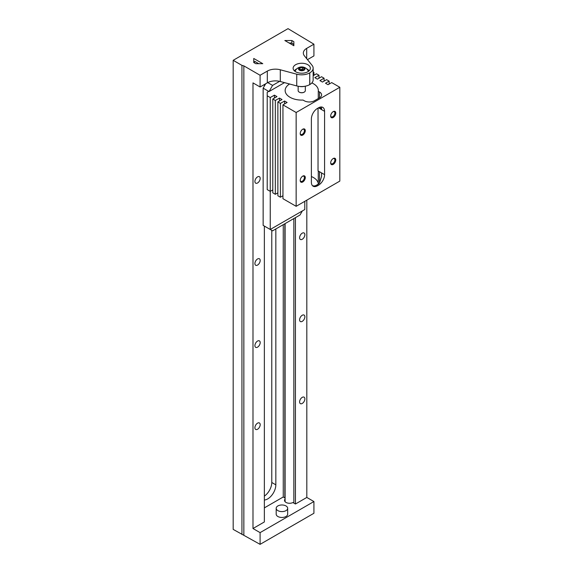 <?xml version="1.0" encoding="UTF-8"?>
<svg xmlns="http://www.w3.org/2000/svg" width="573" height="573" viewBox="0 0 573 573"><rect width="100%" height="100%" fill="white"/><g stroke="black" fill="none" stroke-linecap="round" stroke-linejoin="round"><path stroke-width="0.86" d="M291.836 40.525L293.856 41.693L293.856 45.74L284.831 40.525L291.836 40.525L291.836 43.276M284.831 223.756L284.831 497.887L283.248 496.97L264.361 507.879M289.1 42.989L290.669 42.989A4.455 2.571 0 0 1 293.856 44.83L293.856 45.74M306.705 58.682L306.705 48.354L313.918 44.185L288.026 28.65L233.182 60.315L233.182 529.395L260.092 544.35L260.092 532.625L252.987 528.521L264.361 521.953L264.361 226.077M293.856 218.542L293.856 503.094L292.889 502.542A5.028 2.901 180 0 1 287.488 503.022A5.028 2.901 180 0 1 284.523 500.372A5.028 2.901 180 0 1 285.096 499.026M298.146 86.244L298.146 90.627A3.588 2.07 0 0 0 299.192 92.095A3.588 2.07 0 0 0 304.27 92.095A3.588 2.07 0 0 0 305.323 90.627L305.323 86.194M299.299 92.153A3.302 1.905 0 0 0 299.4 92.21L299.4 92.21A3.302 1.905 0 0 0 304.07 92.21A3.302 1.905 0 0 0 304.17 92.153M255.236 61.669A4.455 2.571 0 0 0 253.975 62.643M253.753 58.467L253.753 62.514L253.753 58.467L262.778 63.682L255.773 63.682L253.753 62.514M293.856 41.693L293.856 44.83M306.591 68.767A7.542 4.355 180 0 1 307.064 69.018A7.542 4.355 180 0 1 308.99 70.916M294.479 70.916A7.542 4.355 180 0 1 296.878 68.767M295.031 71.36A6.819 3.939 180 0 1 295.167 71.038A7.299 7.299 0 0 1 308.303 71.038A6.819 3.939 180 0 1 308.432 71.36M275.835 228.949L275.835 484.837A11.489 6.632 -60 0 1 267.713 498.911A11.489 6.632 -60 0 1 264.361 500.007M283.248 224.666L283.248 496.97M264.361 84.532L264.361 86.05M295.439 217.633L295.439 504.011L293.856 503.094M233.182 60.315L241.942 65.372L241.942 534.459M241.942 65.372L243.847 65.881L243.847 534.967M306.705 48.354A11.489 6.632 0 0 0 303.339 53.045A11.489 6.632 0 0 0 304.413 55.853L312.084 65.343A11.489 6.632 180 0 1 313.159 68.151L313.159 79.876A11.489 6.632 180 0 1 309.792 84.568L309.721 84.611A11.489 6.632 180 0 1 296.742 85.929L280.29 81.502A11.489 6.632 0 0 0 267.312 82.827L260.092 86.989L252.987 82.884L252.987 528.521M260.092 86.989L260.092 75.264L267.312 71.095A11.489 6.632 0 0 1 280.29 69.777L296.742 74.204A11.489 6.632 180 0 0 309.721 72.878L309.792 72.843A11.489 6.632 180 0 0 313.159 68.151M243.847 65.881L260.092 75.264M257.556 182.98A3.732 2.156 -60 0 1 255.687 183.167A3.732 2.156 -60 0 1 255.114 180.173A3.732 2.156 -60 0 1 257.556 176.878A3.732 2.156 -60 0 1 259.426 176.699A3.732 2.156 -60 0 1 259.992 179.686A3.732 2.156 -60 0 1 257.556 182.98M257.556 265.07A3.732 2.156 -60 0 1 255.687 265.256A3.732 2.156 -60 0 1 255.114 262.262A3.732 2.156 -60 0 1 257.556 258.967A3.732 2.156 -60 0 1 259.426 258.788A3.732 2.156 -60 0 1 259.992 261.775A3.732 2.156 -60 0 1 257.556 265.07M257.556 429.249A3.732 2.156 -60 0 1 255.687 429.435A3.732 2.156 -60 0 1 255.687 425.123A3.732 2.156 -60 0 1 259.426 422.967A3.732 2.156 -60 0 1 259.992 425.961A3.732 2.156 -60 0 1 257.556 429.249M257.556 347.159A3.732 2.156 -60 0 1 255.687 347.345A3.732 2.156 -60 0 1 255.687 343.034A3.732 2.156 -60 0 1 259.426 340.878A3.732 2.156 -60 0 1 259.992 343.864A3.732 2.156 -60 0 1 257.556 347.159M302.243 239.27A3.732 2.156 -60 0 1 300.374 239.457A3.732 2.156 -60 0 1 299.801 236.463A3.732 2.156 -60 0 1 302.243 233.168A3.732 2.156 -60 0 1 304.105 232.989A3.732 2.156 -60 0 1 304.678 235.976A3.732 2.156 -60 0 1 302.243 239.27M302.243 403.449A3.732 2.156 -60 0 1 300.374 403.636A3.732 2.156 -60 0 1 300.374 399.324A3.732 2.156 -60 0 1 304.105 397.168A3.732 2.156 -60 0 1 304.678 400.162A3.732 2.156 -60 0 1 302.243 403.449M302.243 321.36A3.732 2.156 -60 0 1 300.374 321.546A3.732 2.156 -60 0 1 300.374 317.234A3.732 2.156 -60 0 1 304.105 315.078A3.732 2.156 -60 0 1 304.678 318.065A3.732 2.156 -60 0 1 302.243 321.36M306.813 200.156L306.813 497.443L295.439 504.011M313.918 44.185L313.918 55.918L307.472 59.635M260.092 532.625L313.918 501.547L306.813 497.443M313.918 501.547L313.918 513.272L260.092 544.35M295.639 71.747A8.616 4.978 180 0 1 293.118 68.23A8.616 4.978 180 0 1 301.735 63.252A8.616 4.978 180 0 1 310.351 68.23A8.616 4.978 180 0 1 305.029 72.828A8.616 4.978 180 0 1 295.639 71.747M271.774 230.353L271.774 482.487A11.489 6.632 -60 0 1 264.361 496.118M287.675 508.287L287.675 514.153A5.744 3.316 180 0 1 281.93 517.469A5.744 3.316 180 0 1 276.186 514.153L276.186 508.287A5.744 3.316 0 0 0 281.93 511.603A5.744 3.316 0 0 0 287.675 508.287A5.744 3.316 0 0 0 285.991 505.945A5.744 3.316 0 0 0 279.731 505.228A5.744 3.316 0 0 0 276.186 508.287M258.717 63.682L254.72 61.368L254.72 61.956M299.45 70.193A3.23 1.862 0 0 0 304.857 69.354A3.23 1.862 0 0 0 300.897 67.07A3.23 1.862 0 0 0 299.45 70.193M299.328 69.247L301.09 70.264L303.489 69.892L304.134 68.502L302.379 67.485L299.973 67.858L299.328 69.247M302.379 67.485L302.379 69.319L300.073 69.67M303.396 69.906L302.379 69.319M299.973 67.858L299.973 69.62M304.678 86.308A7.542 4.355 180 0 1 299.264 86.416M267.72 82.598L272.583 85.406L269.031 91.565L263.143 88.163L265.679 83.765M263.143 88.163L263.143 225.375L272.583 230.826L300.008 214.997L302.343 210.95M272.791 189.899L270.248 191.361L270.248 229.479L269.031 228.77M269.031 91.565L284.502 82.634M267.204 95.784L267.204 189.606L270.248 191.361L270.248 97.546L267.204 95.784L267.204 92.267L268.73 91.386M270.248 97.546L274.417 95.139L276.952 96.608L272.791 99.014L275.327 100.476L279.495 98.076L282.031 99.537L277.869 101.944L280.405 103.412L284.573 101.006L287.109 102.474L282.947 104.873L296.148 112.501L339.818 87.282L331.695 82.591L328.035 84.704L325.5 83.243L329.153 81.13L326.617 79.661L322.449 82.068L319.913 80.6L324.074 78.2L321.539 76.732L317.378 79.138L314.835 77.67L318.996 75.264L316.461 73.802L313.159 75.708M313.159 72.771L313.918 72.334L313.159 71.89M289.566 84.002A16.588 9.576 0 0 0 285.146 90.513A16.588 9.576 0 0 0 303.038 100.06L304.27 100.769A7.184 4.147 0 0 0 314.427 100.769L319.505 97.84A7.184 4.147 0 0 0 321.611 94.91A7.184 4.147 0 0 0 319.505 91.974L318.273 91.265A16.588 9.576 0 0 0 318.323 90.513A16.588 9.576 0 0 0 311.87 82.927M270.248 229.479L304.779 209.539L304.779 201.331M279.631 81.337L272.583 85.406M318.273 183.575A16.588 9.576 0 0 0 311.383 176.534M339.818 87.282L339.818 181.104L296.148 206.316L282.947 198.695L282.947 104.873M282.947 195.758L280.405 197.227L277.869 195.758L277.869 101.944M277.869 192.829L275.327 194.297L272.791 192.829L272.791 99.014M275.327 194.297L275.327 100.476M318.996 78.2L318.996 75.264M329.153 84.059L329.153 81.13M296.148 206.316L296.148 112.501M280.405 197.227L280.405 103.412M313.918 75.264L313.918 72.334M324.074 81.13L324.074 78.2M302.752 129.212A3.588 2.07 -60 0 1 305.287 130.673A3.588 2.07 -60 0 1 302.752 135.07A3.588 2.07 -60 0 1 300.209 133.609A3.588 2.07 -60 0 1 302.752 129.212L302.308 129.462M302.752 181.985A3.588 2.07 120 0 0 305.287 177.587A3.588 2.07 120 0 0 302.752 176.119A3.588 2.07 120 0 0 300.209 180.516A3.588 2.07 120 0 0 302.752 181.985M333.214 111.62L333.214 111.62A3.588 2.07 120 0 0 330.678 116.018A3.588 2.07 120 0 0 333.214 117.479A3.588 2.07 120 0 0 335.757 113.082A3.588 2.07 120 0 0 333.214 111.62L332.777 111.871M333.214 164.394A3.588 2.07 -60 0 1 330.678 162.925A3.588 2.07 -60 0 1 333.214 158.528A3.588 2.07 -60 0 1 335.757 159.996A3.588 2.07 -60 0 1 333.214 164.394M317.478 108.397A8.616 4.978 120 0 0 311.383 118.948L311.383 182.271A8.616 4.978 120 0 0 313.166 186.218A8.616 4.978 120 0 0 317.478 185.795L318.488 185.208A8.616 4.978 120 0 0 324.583 174.65L324.583 111.327A8.616 4.978 120 0 0 322.8 107.38A8.616 4.978 120 0 0 318.488 107.81L317.478 108.397M318.273 91.265L318.273 98.556M318.029 108.075L318.029 170.869L321.539 172.896L321.611 176.198L319.505 183.045L319.505 171.721M318.273 184.098L318.273 171.005M318.488 185.208L317.478 184.621L316.461 185.208A8.616 4.978 120 0 1 314.427 185.974L312.579 185.774M317.478 184.621A8.616 4.978 120 0 0 319.505 183.045M324.583 111.327L321.539 109.565L321.575 106.993M318.488 107.81L321.539 109.565A7.184 4.147 0 0 0 319.612 107.28M300.223 133.337A2.965 1.712 120 0 0 300.825 134.462A2.965 1.712 120 0 0 303.797 132.743A2.965 1.712 120 0 0 303.797 129.319A2.965 1.712 120 0 0 302.523 129.355M302.523 176.262A2.965 1.712 -60 0 1 303.797 176.226A2.965 1.712 -60 0 1 304.249 178.604A2.965 1.712 -60 0 1 302.308 181.218A2.965 1.712 -60 0 1 300.825 181.369A2.965 1.712 -60 0 1 300.223 180.244M332.985 111.764A2.965 1.712 -60 0 1 334.26 111.728A2.965 1.712 -60 0 1 334.26 115.152A2.965 1.712 -60 0 1 331.294 116.871A2.965 1.712 -60 0 1 330.685 115.746M330.685 162.653A2.965 1.712 120 0 0 331.294 163.778A2.965 1.712 120 0 0 332.777 163.627A2.965 1.712 120 0 0 334.718 161.013A2.965 1.712 120 0 0 334.26 158.635A2.965 1.712 120 0 0 332.985 158.671M284.573 103.935L284.573 101.006M279.495 101.006L279.495 98.076M274.417 98.076L274.417 95.139M275.835 484.837L271.774 482.487M267.312 82.827L267.312 71.095M309.792 84.568L309.792 72.843M309.721 84.611L309.721 72.878M296.742 85.929L296.742 74.204M280.29 81.502L280.29 69.777M319.505 91.974L319.505 97.84M317.478 185.795L316.461 185.208M324.583 174.65L321.539 172.896M285.096 223.606L285.096 501.719"/></g></svg>
